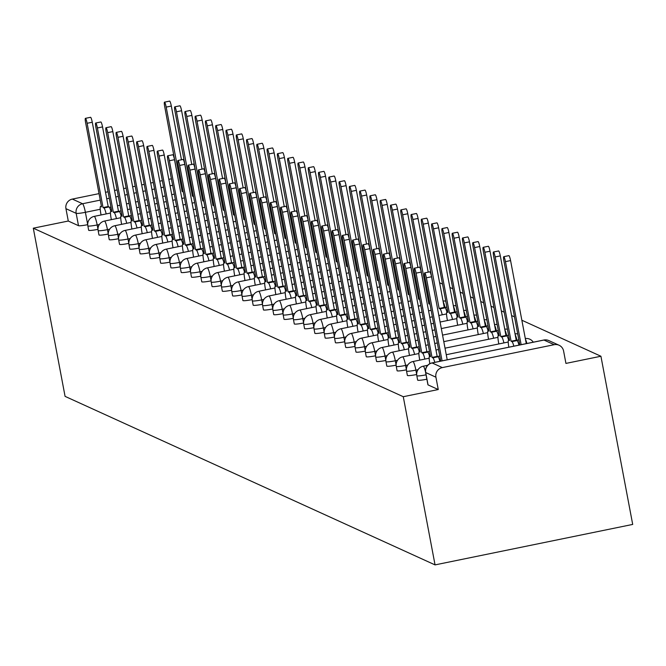 <?xml version="1.0" encoding="UTF-8"?>
<svg xmlns="http://www.w3.org/2000/svg" width="666" height="666" viewBox="0 0 666 666"><rect width="100%" height="100%" fill="white"/><g stroke="black" fill="none" stroke-linecap="round" stroke-linejoin="round"><path stroke-width="1" d="M417.715 379.97A8.159 0.841 -10.7 0 0 417.649 380.103A8.159 0.841 -10.7 0 0 417.757 380.211A8.159 0.841 -10.7 0 0 426.881 379.212M407.434 375.283A8.159 0.841 -10.7 0 0 407.367 375.424A8.159 0.841 -10.7 0 0 407.475 375.524A8.159 0.841 -10.7 0 0 416.683 374.508M397.152 370.604A8.159 0.841 -10.7 0 0 397.086 370.737A8.159 0.841 -10.7 0 0 397.194 370.845A8.159 0.841 -10.7 0 0 406.41 369.83M386.871 365.925A8.159 0.841 -10.7 0 0 386.813 366.059A8.159 0.841 -10.7 0 0 386.913 366.158A8.159 0.841 -10.7 0 0 396.128 365.151M376.59 361.238A8.159 0.841 -10.7 0 0 376.531 361.372A8.159 0.841 -10.7 0 0 376.64 361.48A8.159 0.841 -10.7 0 0 385.847 360.464M366.308 356.56A8.159 0.841 -10.7 0 0 366.25 356.693A8.159 0.841 -10.7 0 0 366.358 356.793A8.159 0.841 -10.7 0 0 375.566 355.786M356.027 351.873A8.159 0.841 -10.7 0 0 355.969 352.006A8.159 0.841 -10.7 0 0 356.077 352.114A8.159 0.841 -10.7 0 0 365.284 351.099M345.746 347.194A8.159 0.841 -10.7 0 0 345.687 347.327A8.159 0.841 -10.7 0 0 345.796 347.427A8.159 0.841 -10.7 0 0 355.003 346.42M335.464 342.507A8.159 0.841 -10.7 0 0 335.406 342.64A8.159 0.841 -10.7 0 0 335.514 342.749A8.159 0.841 -10.7 0 0 344.722 341.733M325.191 337.829A8.159 0.841 -10.7 0 0 325.125 337.962A8.159 0.841 -10.7 0 0 325.233 338.07A8.159 0.841 -10.7 0 0 334.44 337.054M314.91 333.142A8.159 0.841 -10.7 0 0 314.843 333.283A8.159 0.841 -10.7 0 0 314.951 333.383A8.159 0.841 -10.7 0 0 324.159 332.367M304.628 328.463A8.159 0.841 -10.7 0 0 304.562 328.596A8.159 0.841 -10.7 0 0 304.67 328.704A8.159 0.841 -10.7 0 0 313.877 327.689M294.347 323.776A8.159 0.841 -10.7 0 0 294.28 323.917A8.159 0.841 -10.7 0 0 294.389 324.017A8.159 0.841 -10.7 0 0 303.596 323.002M284.066 319.097A8.159 0.841 -10.7 0 0 284.007 319.23A8.159 0.841 -10.7 0 0 284.107 319.339A8.159 0.841 -10.7 0 0 293.323 318.323M273.784 314.41A8.159 0.841 -10.7 0 0 273.726 314.552A8.159 0.841 -10.7 0 0 273.834 314.652A8.159 0.841 -10.7 0 0 283.042 313.636M263.503 309.732A8.159 0.841 -10.7 0 0 263.445 309.865A8.159 0.841 -10.7 0 0 263.553 309.973A8.159 0.841 -10.7 0 0 272.76 308.957M253.222 305.045A8.159 0.841 -10.7 0 0 253.163 305.186A8.159 0.841 -10.7 0 0 253.271 305.286A8.159 0.841 -10.7 0 0 262.479 304.27M242.94 300.366A8.159 0.841 -10.7 0 0 242.882 300.499A8.159 0.841 -10.7 0 0 242.99 300.607A8.159 0.841 -10.7 0 0 252.198 299.592M232.659 295.679A8.159 0.841 -10.7 0 0 232.6 295.821A8.159 0.841 -10.7 0 0 232.709 295.92A8.159 0.841 -10.7 0 0 241.916 294.905M222.386 291A8.159 0.841 -10.7 0 0 222.319 291.134A8.159 0.841 -10.7 0 0 222.427 291.242A8.159 0.841 -10.7 0 0 231.635 290.226M212.104 286.313A8.159 0.841 -10.7 0 0 212.038 286.455A8.159 0.841 -10.7 0 0 212.146 286.555A8.159 0.841 -10.7 0 0 221.353 285.539M201.823 281.635A8.159 0.841 -10.7 0 0 201.756 281.768A8.159 0.841 -10.7 0 0 201.865 281.876A8.159 0.841 -10.7 0 0 211.072 280.861M191.542 276.948A8.159 0.841 -10.7 0 0 191.475 277.089A8.159 0.841 -10.7 0 0 191.583 277.189A8.159 0.841 -10.7 0 0 200.791 276.174M181.26 272.269A8.159 0.841 -10.7 0 0 181.194 272.402A8.159 0.841 -10.7 0 0 181.302 272.511A8.159 0.841 -10.7 0 0 190.518 271.495M170.979 267.582A8.159 0.841 -10.7 0 0 170.921 267.724A8.159 0.841 -10.7 0 0 171.02 267.824A8.159 0.841 -10.7 0 0 180.236 266.808M160.697 262.904A8.159 0.841 -10.7 0 0 160.639 263.037A8.159 0.841 -10.7 0 0 160.747 263.145A8.159 0.841 -10.7 0 0 169.955 262.129M150.416 258.217A8.159 0.841 -10.7 0 0 150.358 258.358A8.159 0.841 -10.7 0 0 150.466 258.458A8.159 0.841 -10.7 0 0 159.674 257.442M140.135 253.538A8.159 0.841 -10.7 0 0 140.076 253.671A8.159 0.841 -10.7 0 0 140.185 253.779A8.159 0.841 -10.7 0 0 149.392 252.764M129.853 248.851A8.159 0.841 -10.7 0 0 129.795 248.992A8.159 0.841 -10.7 0 0 129.903 249.092A8.159 0.841 -10.7 0 0 139.111 248.077M119.572 244.172A8.159 0.841 -10.7 0 0 119.514 244.305A8.159 0.841 -10.7 0 0 119.622 244.414A8.159 0.841 -10.7 0 0 128.829 243.398M109.299 239.485A8.159 0.841 -10.7 0 0 109.232 239.627A8.159 0.841 -10.7 0 0 109.341 239.727A8.159 0.841 -10.7 0 0 118.548 238.711M99.018 234.807A8.159 0.841 -10.7 0 0 98.951 234.94A8.159 0.841 -10.7 0 0 99.059 235.048A8.159 0.841 -10.7 0 0 108.267 234.032M88.736 230.12A8.159 0.841 -10.7 0 0 88.67 230.261A8.159 0.841 -10.7 0 0 88.778 230.361A8.159 0.841 -10.7 0 0 97.985 229.345M100.233 209.274L85.39 212.312A8.159 0.841 169.3 0 1 76.165 213.328L65.951 208.674L68.282 221.029L33.3 228.188L403.271 396.711L435.048 564.893L632.7 524.425L600.923 356.243L521.853 320.229M514.502 316.883L511.571 315.551M504.22 312.196L501.298 310.864M493.939 307.517L491.017 306.185M483.658 302.83L480.735 301.498M473.376 298.152L470.454 296.82M463.095 293.465L460.173 292.133M452.813 288.786L449.891 287.454M442.532 284.099L439.61 282.767M33.3 228.188L65.077 396.37L435.048 564.893M600.923 356.243L565.933 363.411L563.602 351.049A8.159 8.025 114.5 0 0 554.187 344.697L442.316 367.599A8.159 8.025 114.5 0 0 435.922 377.189L425.707 372.535A8.159 0.841 169.3 0 1 425.599 372.436L427.93 384.79A8.159 0.841 169.3 0 1 427.997 384.648M403.271 396.711L438.253 389.543L435.922 377.189M171.395 178.813L168.823 179.337M162.354 180.661L159.782 181.185M153.305 182.509L150.732 183.042M144.256 184.365L141.683 184.89M135.215 186.214L132.642 186.746M126.165 188.07L123.593 188.595M117.124 189.918L114.552 190.443M108.075 191.775L105.503 192.299M99.026 193.623L72.353 199.084L82.567 203.738L100.258 200.116M65.951 208.674A8.159 8.025 -65.5 0 1 72.353 199.084M438.253 389.543L428.038 384.89A8.159 0.841 169.3 0 1 427.93 384.79M68.282 221.029L78.496 225.682A8.159 0.841 -10.7 0 0 87.704 224.667M106.177 213.928A8.159 1.174 -101.6 0 0 103.904 207.967L103.055 207.576L108.192 206.527L109.049 206.918A8.159 1.174 78.4 0 1 110.864 211.155A8.159 1.174 -101.6 0 0 111.147 218.548L111.355 219.655M103.055 207.576L87.121 123.285A4.687 0.674 -101.6 0 0 85.423 118.348L90.568 117.299A4.687 0.674 78.4 0 1 92.266 122.236L108.192 206.527M85.423 118.348A4.687 0.674 -101.6 0 0 85.606 122.594L101.54 206.885L100.683 206.493A8.159 1.174 -101.6 0 0 100.549 206.477A8.159 1.174 -101.6 0 0 100.866 213.869L101.074 214.968M183.308 192.133A8.159 1.174 -101.6 0 0 182.967 191.783L182.109 191.392L166.184 107.101A4.687 0.674 -101.6 0 0 164.485 102.164A4.687 0.674 -101.6 0 0 164.669 106.41L180.344 190.584M164.485 102.164L169.63 101.107A4.687 0.674 78.4 0 1 171.329 106.052L181.477 159.773M183.133 191.184L182.109 191.392M116.458 218.606A8.159 1.174 -101.6 0 0 114.186 212.654L113.328 212.263L118.473 211.205L119.331 211.597A8.159 1.174 78.4 0 1 121.145 215.834A8.159 1.174 -101.6 0 0 121.428 223.235L121.637 224.334M113.328 212.263L97.403 127.972A4.687 0.674 -101.6 0 0 95.704 123.027L100.849 121.978A4.687 0.674 78.4 0 1 102.547 126.915L118.473 211.205M95.704 123.027A4.687 0.674 -101.6 0 0 95.887 127.281L111.813 211.572L110.964 211.18A8.159 1.174 -101.6 0 0 110.831 211.164L111.705 210.98M126.731 223.293A8.159 1.174 -101.6 0 0 124.467 217.332L123.61 216.941L128.754 215.892L129.612 216.284A8.159 1.174 78.4 0 1 131.427 220.521A8.159 1.174 -101.6 0 0 131.71 227.914L131.918 229.021M123.61 216.941L107.684 132.651A4.687 0.674 -101.6 0 0 105.986 127.714L111.13 126.665A4.687 0.674 78.4 0 1 112.829 131.602L128.754 215.892M105.986 127.714A4.687 0.674 -101.6 0 0 106.169 131.96L122.094 216.25L121.237 215.859A8.159 1.174 -101.6 0 0 121.112 215.842L121.986 215.667M193.59 196.811A8.159 1.174 -101.6 0 0 193.248 196.462L192.391 196.079L176.465 111.788A4.687 0.674 -101.6 0 0 174.767 106.843A4.687 0.674 -101.6 0 0 174.95 111.097L190.626 195.271M174.767 106.843L179.903 105.794A4.687 0.674 78.4 0 1 181.602 110.731L191.758 164.452M193.415 195.871L192.391 196.079M203.871 201.498A8.159 1.174 -101.6 0 0 203.53 201.149L202.672 200.757L186.746 116.467A4.687 0.674 -101.6 0 0 185.048 111.53A4.687 0.674 -101.6 0 0 185.231 115.776L200.907 199.95M185.048 111.53L190.185 110.473A4.687 0.674 78.4 0 1 191.883 115.418L202.039 169.139M203.696 200.549L202.672 200.757M137.013 227.972A8.159 1.174 -101.6 0 0 134.748 222.019L133.891 221.628L139.036 220.571L139.885 220.962A8.159 1.174 78.4 0 1 141.708 225.2A8.159 1.174 -101.6 0 0 141.991 232.6L142.199 233.699M133.891 221.628L117.965 137.338A4.687 0.674 -101.6 0 0 116.267 132.392L121.403 131.344A4.687 0.674 78.4 0 1 123.102 136.28L139.036 220.571M116.267 132.392A4.687 0.674 -101.6 0 0 116.45 136.647L132.376 220.937L131.518 220.546A8.159 1.174 -101.6 0 0 131.393 220.529L132.268 220.346M147.294 232.659A8.159 1.174 -101.6 0 0 145.03 226.698L144.172 226.307L149.309 225.258L150.166 225.649A8.159 1.174 78.4 0 1 151.99 229.887A8.159 1.174 -101.6 0 0 152.273 237.279L152.481 238.386M144.172 226.307L128.247 142.016A4.687 0.674 -101.6 0 0 126.548 137.079L131.685 136.031A4.687 0.674 78.4 0 1 133.383 140.967L149.309 225.258M126.548 137.079A4.687 0.674 -101.6 0 0 126.731 141.325L142.657 225.616L141.8 225.225A8.159 1.174 -101.6 0 0 141.675 225.208L142.549 225.033M157.576 237.337A8.159 1.174 -101.6 0 0 155.311 231.385L154.454 230.994L159.59 229.936L160.448 230.328A8.159 1.174 78.4 0 1 162.271 234.565M154.454 230.994L138.528 146.703A4.687 0.674 -101.6 0 0 136.83 141.758L141.966 140.709A4.687 0.674 78.4 0 1 143.665 145.646L159.59 229.936M136.83 141.758A4.687 0.674 -101.6 0 0 137.013 146.012L152.939 230.303L152.081 229.912A8.159 1.174 -101.6 0 0 151.956 229.895L152.83 229.712M214.152 206.177A8.159 1.174 -101.6 0 0 213.811 205.827L212.954 205.444L197.028 121.154A4.687 0.674 -101.6 0 0 195.329 116.209A4.687 0.674 -101.6 0 0 195.513 120.463L211.189 204.637M195.329 116.209L200.466 115.16A4.687 0.674 78.4 0 1 202.164 120.096L212.321 173.818M213.969 205.236L212.954 205.444M224.434 210.864A8.159 1.174 -101.6 0 0 224.092 210.514L223.235 210.123L207.309 125.832A4.687 0.674 -101.6 0 0 205.611 120.896A4.687 0.674 -101.6 0 0 205.794 125.141L221.47 209.315M205.611 120.896L210.747 119.838A4.687 0.674 78.4 0 1 212.446 124.783L222.594 178.505M224.251 209.915L223.235 210.123M234.715 215.543A8.159 1.174 -101.6 0 0 234.374 215.193L233.516 214.81L217.591 130.519A4.687 0.674 -101.6 0 0 215.892 125.574A4.687 0.674 -101.6 0 0 216.075 129.828L231.751 214.002M215.892 125.574L221.029 124.525A4.687 0.674 78.4 0 1 222.727 129.462L232.875 183.183M234.532 214.594L233.516 214.81M167.857 242.024A8.159 1.174 -101.6 0 0 165.593 236.064L164.735 235.672L169.872 234.623L170.729 235.015A8.159 1.174 78.4 0 1 172.552 239.252M164.735 235.672L148.809 151.382A4.687 0.674 -101.6 0 0 147.111 146.445L152.248 145.388A4.687 0.674 78.4 0 1 153.946 150.333L169.872 234.623M147.111 146.445A4.687 0.674 -101.6 0 0 147.294 150.691L163.22 234.981L162.362 234.59A8.159 1.174 -101.6 0 0 162.229 234.574A8.159 1.174 -101.6 0 0 162.554 241.966L162.762 243.065M244.996 220.23A8.159 1.174 -101.6 0 0 244.655 219.88L243.798 219.489L227.872 135.198A4.687 0.674 -101.6 0 0 226.174 130.261A4.687 0.674 -101.6 0 0 226.357 134.507L242.033 218.681M226.174 130.261L231.31 129.204A4.687 0.674 78.4 0 1 233.008 134.149L243.157 187.87M244.813 219.28L243.798 219.489M178.138 246.703A8.159 1.174 -101.6 0 0 175.874 240.742L175.016 240.359L180.153 239.302L181.01 239.693A8.159 1.174 78.4 0 1 182.834 243.931M175.016 240.359L159.091 156.069A4.687 0.674 -101.6 0 0 157.392 151.124L162.529 150.075A4.687 0.674 78.4 0 1 164.227 155.011L180.153 239.302M157.392 151.124A4.687 0.674 -101.6 0 0 157.576 155.378L173.501 239.668L172.644 239.277A8.159 1.174 -101.6 0 0 172.511 239.252A8.159 1.174 -101.6 0 0 172.835 246.645L173.043 247.744M255.269 224.908A8.159 1.174 -101.6 0 0 254.936 224.559L254.079 224.167L238.153 139.885A4.687 0.674 -101.6 0 0 236.455 134.94A4.687 0.674 -101.6 0 0 236.638 139.194L252.306 223.368M236.455 134.94L241.591 133.891A4.687 0.674 78.4 0 1 243.29 138.828L253.438 192.549M255.095 223.959L254.079 224.167M188.42 251.39A8.159 1.174 -101.6 0 0 186.155 245.429L185.298 245.038L190.434 243.989L191.292 244.38A8.159 1.174 78.4 0 1 193.115 248.618M185.298 245.038L169.372 160.747A4.687 0.674 -101.6 0 0 167.674 155.811L172.81 154.753A4.687 0.674 78.4 0 1 174.509 159.698L190.434 243.989M167.674 155.811A4.687 0.674 -101.6 0 0 167.857 160.056L183.783 244.347L182.925 243.956A8.159 1.174 -101.6 0 0 182.792 243.939A8.159 1.174 -101.6 0 0 183.108 251.332L183.316 252.431M265.551 229.595A8.159 1.174 -101.6 0 0 265.218 229.246L264.36 228.854L248.435 144.564A4.687 0.674 -101.6 0 0 246.736 139.627A4.687 0.674 -101.6 0 0 246.911 143.873L262.587 228.047M246.736 139.627L251.873 138.57A4.687 0.674 78.4 0 1 253.571 143.515L263.719 197.236M265.376 228.646L264.36 228.854M198.701 256.069A8.159 1.174 -101.6 0 0 196.437 250.108L195.579 249.725L200.716 248.668L201.573 249.059A8.159 1.174 78.4 0 1 203.396 253.296M195.579 249.725L179.654 165.434A4.687 0.674 -101.6 0 0 177.955 160.489L183.092 159.44A4.687 0.674 78.4 0 1 184.79 164.377L200.716 248.668M177.955 160.489A4.687 0.674 -101.6 0 0 178.138 164.743L194.064 249.034L193.207 248.643A8.159 1.174 -101.6 0 0 193.073 248.618A8.159 1.174 -101.6 0 0 193.39 256.01L193.598 257.109M275.832 234.274A8.159 1.174 -101.6 0 0 275.491 233.924L274.642 233.533L258.708 149.251A4.687 0.674 -101.6 0 0 257.009 144.306A4.687 0.674 -101.6 0 0 257.193 148.56L272.869 232.734M257.009 144.306L262.154 143.257A4.687 0.674 78.4 0 1 263.853 148.193L274.001 201.915M275.657 233.325L274.642 233.533M208.982 260.756A8.159 1.174 -101.6 0 0 206.718 254.795L205.861 254.404L210.997 253.355L211.855 253.746A8.159 1.174 78.4 0 1 213.669 257.983M205.861 254.404L189.927 170.113A4.687 0.674 -101.6 0 0 188.228 165.176L193.373 164.119A4.687 0.674 78.4 0 1 195.071 169.064L210.997 253.355M188.228 165.176A4.687 0.674 -101.6 0 0 188.411 169.422L204.345 253.713L203.488 253.321A8.159 1.174 -101.6 0 0 203.355 253.305A8.159 1.174 -101.6 0 0 203.671 260.697L203.879 261.796M286.114 238.952A8.159 1.174 -101.6 0 0 285.772 238.611L284.915 238.22L268.989 153.929A4.687 0.674 -101.6 0 0 267.291 148.993A4.687 0.674 -101.6 0 0 267.474 153.238L283.15 237.412M267.291 148.993L272.436 147.935A4.687 0.674 78.4 0 1 274.134 152.88L284.282 206.602M285.939 238.012L284.915 238.22M219.264 265.434A8.159 1.174 -101.6 0 0 216.991 259.474L216.142 259.091L221.279 258.033L222.136 258.425A8.159 1.174 78.4 0 1 223.951 262.662M216.142 259.091L200.208 174.8A4.687 0.674 -101.6 0 0 198.51 169.855L203.654 168.806A4.687 0.674 78.4 0 1 205.353 173.743L221.279 258.033M198.51 169.855A4.687 0.674 -101.6 0 0 198.693 174.109L214.619 258.4L213.769 258.008A8.159 1.174 -101.6 0 0 213.636 257.983A8.159 1.174 -101.6 0 0 213.953 265.376L214.161 266.475M296.395 243.639A8.159 1.174 -101.6 0 0 296.054 243.29L295.196 242.899L279.27 158.608A4.687 0.674 -101.6 0 0 277.572 153.671A4.687 0.674 -101.6 0 0 277.755 157.925L293.431 242.099M277.572 153.671L282.717 152.622A4.687 0.674 78.4 0 1 284.415 157.559L294.563 211.28M296.22 242.69L295.196 242.899M229.537 270.121A8.159 1.174 -101.6 0 0 227.273 264.161L226.415 263.769L231.56 262.72L232.417 263.112A8.159 1.174 78.4 0 1 234.232 267.341M226.415 263.769L210.489 179.479A4.687 0.674 -101.6 0 0 208.791 174.542L213.936 173.485A4.687 0.674 78.4 0 1 215.634 178.43L231.56 262.72M208.791 174.542A4.687 0.674 -101.6 0 0 208.974 178.788L224.9 263.078L224.042 262.687A8.159 1.174 -101.6 0 0 223.918 262.67A8.159 1.174 -101.6 0 0 224.234 270.063L224.442 271.162M306.676 248.318A8.159 1.174 -101.6 0 0 306.335 247.977L305.478 247.585L289.552 163.295A4.687 0.674 -101.6 0 0 287.854 158.358A4.687 0.674 -101.6 0 0 288.037 162.604L303.713 246.778M287.854 158.358L292.99 157.301A4.687 0.674 78.4 0 1 294.688 162.246L304.845 215.959M306.502 247.377L305.478 247.585M239.818 274.8A8.159 1.174 -101.6 0 0 237.554 268.839L236.696 268.456L241.841 267.399L242.699 267.79A8.159 1.174 78.4 0 1 244.514 272.028M236.696 268.456L220.771 184.166A4.687 0.674 -101.6 0 0 219.072 179.221L224.217 178.172A4.687 0.674 78.4 0 1 225.916 183.108L241.841 267.399M219.072 179.221A4.687 0.674 -101.6 0 0 219.256 183.475L235.181 267.765L234.324 267.374A8.159 1.174 -101.6 0 0 234.199 267.349A8.159 1.174 -101.6 0 0 234.515 274.742L234.723 275.841M316.958 253.005A8.159 1.174 -101.6 0 0 316.616 252.655L315.759 252.264L299.833 167.974A4.687 0.674 -101.6 0 0 298.135 163.037A4.687 0.674 -101.6 0 0 298.318 167.291L313.994 251.465M298.135 163.037L303.271 161.988A4.687 0.674 78.4 0 1 304.97 166.925L315.126 220.646M316.775 252.056L315.759 252.264M250.1 279.487A8.159 1.174 -101.6 0 0 247.835 273.526L246.978 273.135L252.123 272.086L252.972 272.469A8.159 1.174 78.4 0 1 254.795 276.706M246.978 273.135L231.052 188.844A4.687 0.674 -101.6 0 0 229.354 183.908L234.49 182.85A4.687 0.674 78.4 0 1 236.189 187.795L252.123 272.086M229.354 183.908A4.687 0.674 -101.6 0 0 229.537 188.153L245.463 272.444L244.605 272.053A8.159 1.174 -101.6 0 0 244.48 272.036A8.159 1.174 -101.6 0 0 244.797 279.429L245.005 280.528M327.239 257.684A8.159 1.174 -101.6 0 0 326.898 257.342L326.04 256.951L310.115 172.661A4.687 0.674 -101.6 0 0 308.416 167.724A4.687 0.674 -101.6 0 0 308.599 171.97L324.275 256.144M308.416 167.724L313.553 166.666A4.687 0.674 78.4 0 1 315.251 171.612L325.408 225.324M327.056 256.743L326.04 256.951M260.381 284.166A8.159 1.174 -101.6 0 0 258.117 278.205L257.259 277.814L262.396 276.765L263.253 277.156A8.159 1.174 78.4 0 1 265.076 281.393M257.259 277.814L241.333 193.531A4.687 0.674 -101.6 0 0 239.635 188.586L244.772 187.537A4.687 0.674 78.4 0 1 246.47 192.474L262.396 276.765M239.635 188.586A4.687 0.674 -101.6 0 0 239.818 192.84L255.744 277.131L254.887 276.74A8.159 1.174 -101.6 0 0 254.762 276.715A8.159 1.174 -101.6 0 0 255.078 284.107L255.286 285.206M337.52 262.371A8.159 1.174 -101.6 0 0 337.179 262.021L336.322 261.63L320.396 177.339A4.687 0.674 -101.6 0 0 318.698 172.402A4.687 0.674 -101.6 0 0 318.881 176.656L334.557 260.831M318.698 172.402L323.834 171.353A4.687 0.674 78.4 0 1 325.532 176.29L335.681 230.011M337.337 261.422L336.322 261.63M270.662 288.844A8.159 1.174 -101.6 0 0 268.398 282.892L267.541 282.501L272.677 281.452L273.535 281.835A8.159 1.174 78.4 0 1 275.358 286.072M267.541 282.501L251.615 198.21A4.687 0.674 -101.6 0 0 249.916 193.273L255.053 192.216A4.687 0.674 78.4 0 1 256.751 197.161L272.677 281.452M249.916 193.273A4.687 0.674 -101.6 0 0 250.1 197.519L266.025 281.81L265.168 281.418A8.159 1.174 -101.6 0 0 265.043 281.402A8.159 1.174 -101.6 0 0 265.359 288.786L265.567 289.893M347.802 267.049A8.159 1.174 -101.6 0 0 347.461 266.708L346.603 266.317L330.677 182.026A4.687 0.674 -101.6 0 0 328.979 177.089A4.687 0.674 -101.6 0 0 329.162 181.335L344.838 265.509M328.979 177.089L334.116 176.032A4.687 0.674 78.4 0 1 335.814 180.977L345.962 234.69M347.619 266.109L346.603 266.317M280.944 293.531A8.159 1.174 -101.6 0 0 278.679 287.57L277.822 287.179L282.958 286.13L283.816 286.522A8.159 1.174 78.4 0 1 285.639 290.759M277.822 287.179L261.896 202.897A4.687 0.674 -101.6 0 0 260.198 197.952L265.334 196.903A4.687 0.674 78.4 0 1 267.033 201.84L282.958 286.13M260.198 197.952A4.687 0.674 -101.6 0 0 260.381 202.206L276.307 286.497L275.449 286.105A8.159 1.174 -101.6 0 0 275.316 286.08A8.159 1.174 -101.6 0 0 275.641 293.473L275.849 294.572M358.083 271.736A8.159 1.174 -101.6 0 0 357.742 271.387L356.884 270.995L340.959 186.705A4.687 0.674 -101.6 0 0 339.26 181.768A4.687 0.674 -101.6 0 0 339.444 186.014L355.111 270.196M339.26 181.768L344.397 180.719A4.687 0.674 78.4 0 1 346.095 185.656L356.243 239.377M357.9 270.787L356.884 270.995M291.225 298.21A8.159 1.174 -101.6 0 0 288.961 292.257L288.103 291.866L293.24 290.817L294.097 291.2A8.159 1.174 78.4 0 1 295.92 295.438M288.103 291.866L272.178 207.576A4.687 0.674 -101.6 0 0 270.479 202.639L275.616 201.582A4.687 0.674 78.4 0 1 277.314 206.527L293.24 290.817M270.479 202.639A4.687 0.674 -101.6 0 0 270.662 206.885L286.588 291.175L285.731 290.784A8.159 1.174 -101.6 0 0 285.597 290.767A8.159 1.174 -101.6 0 0 285.914 298.152L286.122 299.259M368.356 276.415A8.159 1.174 -101.6 0 0 368.023 276.074L367.166 275.682L351.24 191.392A4.687 0.674 -101.6 0 0 349.542 186.455A4.687 0.674 -101.6 0 0 349.717 190.701L365.393 274.875M349.542 186.455L354.678 185.398A4.687 0.674 78.4 0 1 356.377 190.343L366.525 244.056M368.181 275.474L367.166 275.682M301.507 302.897A8.159 1.174 -101.6 0 0 299.242 296.936L298.385 296.545L303.521 295.496L304.379 295.887A8.159 1.174 78.4 0 1 306.202 300.125M298.385 296.545L282.459 212.254A4.687 0.674 -101.6 0 0 280.761 207.317L285.897 206.269A4.687 0.674 78.4 0 1 287.595 211.205L303.521 295.496M280.761 207.317A4.687 0.674 -101.6 0 0 280.944 211.572L296.87 295.854L296.012 295.471A8.159 1.174 -101.6 0 0 295.879 295.446A8.159 1.174 -101.6 0 0 296.195 302.839L296.403 303.937M378.638 281.102A8.159 1.174 -101.6 0 0 378.296 280.752L377.447 280.361L361.513 196.07A4.687 0.674 -101.6 0 0 359.815 191.134A4.687 0.674 -101.6 0 0 359.998 195.379L375.674 279.562M359.815 191.134L364.96 190.085A4.687 0.674 78.4 0 1 366.658 195.021L376.806 248.743M378.463 280.153L377.447 280.361M311.788 307.575A8.159 1.174 -101.6 0 0 309.524 301.623L308.666 301.232L313.803 300.183L314.66 300.566A8.159 1.174 78.4 0 1 316.483 304.803M308.666 301.232L292.74 216.941A4.687 0.674 -101.6 0 0 291.042 212.004L296.179 210.947A4.687 0.674 78.4 0 1 297.877 215.892L313.803 300.183M291.042 212.004A4.687 0.674 -101.6 0 0 291.217 216.25L307.151 300.541L306.293 300.15A8.159 1.174 -101.6 0 0 306.16 300.133A8.159 1.174 -101.6 0 0 306.477 307.517L306.685 308.624M388.919 285.781A8.159 1.174 -101.6 0 0 388.578 285.439L387.72 285.048L371.795 200.757A4.687 0.674 -101.6 0 0 370.096 195.821A4.687 0.674 -101.6 0 0 370.279 200.066L385.955 284.24M370.096 195.821L375.241 194.763A4.687 0.674 78.4 0 1 376.939 199.7L387.088 253.421M388.744 284.84L387.72 285.048M322.069 312.262A8.159 1.174 -101.6 0 0 319.797 306.302L318.947 305.91L324.084 304.861L324.941 305.253A8.159 1.174 78.4 0 1 326.756 309.49M318.947 305.91L303.013 221.62A4.687 0.674 -101.6 0 0 301.315 216.683L306.46 215.634A4.687 0.674 78.4 0 1 308.158 220.571L324.084 304.861M301.315 216.683A4.687 0.674 -101.6 0 0 301.498 220.937L317.432 305.219L316.575 304.837A8.159 1.174 -101.6 0 0 316.442 304.812A8.159 1.174 -101.6 0 0 316.758 312.204L316.966 313.303M399.2 290.468A8.159 1.174 -101.6 0 0 398.859 290.118L398.002 289.727L382.076 205.436A4.687 0.674 -101.6 0 0 380.378 200.499A4.687 0.674 -101.6 0 0 380.561 204.745L396.237 288.927M380.378 200.499L385.522 199.45A4.687 0.674 78.4 0 1 387.221 204.387L397.369 258.108M399.026 289.519L398.002 289.727M332.351 316.941A8.159 1.174 -101.6 0 0 330.078 310.989L329.22 310.597L334.365 309.548L335.223 309.931A8.159 1.174 78.4 0 1 337.038 314.169M329.22 310.597L313.295 226.307A4.687 0.674 -101.6 0 0 311.596 221.37L316.741 220.313A4.687 0.674 78.4 0 1 318.44 225.258L334.365 309.548M311.596 221.37A4.687 0.674 -101.6 0 0 311.78 225.616L327.705 309.906L326.856 309.515A8.159 1.174 -101.6 0 0 326.723 309.499A8.159 1.174 -101.6 0 0 327.039 316.883L327.247 317.99M409.482 295.146A8.159 1.174 -101.6 0 0 409.14 294.805L408.283 294.414L392.357 210.123A4.687 0.674 -101.6 0 0 390.659 205.186A4.687 0.674 -101.6 0 0 390.842 209.432L406.518 293.606M390.659 205.186L395.795 204.129A4.687 0.674 78.4 0 1 397.494 209.066L407.65 262.787M409.307 294.205L408.283 294.414M342.624 321.628A8.159 1.174 -101.6 0 0 340.359 315.667L339.502 315.276L344.647 314.227L345.504 314.618A8.159 1.174 78.4 0 1 347.319 318.856M339.502 315.276L323.576 230.985A4.687 0.674 -101.6 0 0 321.878 226.049L327.023 225A4.687 0.674 78.4 0 1 328.721 229.936L344.647 314.227M321.878 226.049A4.687 0.674 -101.6 0 0 322.061 230.294L337.987 314.585L337.129 314.202A8.159 1.174 -101.6 0 0 337.004 314.177A8.159 1.174 -101.6 0 0 337.321 321.57L337.529 322.669M419.763 299.833A8.159 1.174 -101.6 0 0 419.422 299.484L418.564 299.092L402.639 214.802A4.687 0.674 -101.6 0 0 400.94 209.865A4.687 0.674 -101.6 0 0 401.123 214.111L416.799 298.293M400.94 209.865L406.077 208.816A4.687 0.674 78.4 0 1 407.775 213.753L417.932 267.474M419.588 298.884L418.564 299.092M352.905 326.307A8.159 1.174 -101.6 0 0 350.641 320.354L349.783 319.963L354.928 318.906L355.777 319.297A8.159 1.174 78.4 0 1 357.6 323.534M349.783 319.963L333.857 235.672A4.687 0.674 -101.6 0 0 332.159 230.736L337.296 229.678A4.687 0.674 78.4 0 1 338.994 234.623L354.928 318.906M332.159 230.736A4.687 0.674 -101.6 0 0 332.342 234.981L348.268 319.272L347.411 318.881A8.159 1.174 -101.6 0 0 347.286 318.864A8.159 1.174 -101.6 0 0 347.602 326.248L347.81 327.356M430.045 304.512A8.159 1.174 -101.6 0 0 429.703 304.171L428.846 303.779L412.92 219.489A4.687 0.674 -101.6 0 0 411.222 214.544A4.687 0.674 -101.6 0 0 411.405 218.798L427.081 302.972M411.222 214.544L416.358 213.495A4.687 0.674 78.4 0 1 418.057 218.431L428.213 272.153M429.861 303.571L428.846 303.779M363.186 330.994A8.159 1.174 -101.6 0 0 360.922 325.033L360.065 324.642L365.201 323.593L366.059 323.984A8.159 1.174 78.4 0 1 367.882 328.221M360.065 324.642L344.139 240.351A4.687 0.674 -101.6 0 0 342.441 235.414L347.577 234.365A4.687 0.674 78.4 0 1 349.275 239.302L365.201 323.593M342.441 235.414A4.687 0.674 -101.6 0 0 342.624 239.66L358.549 323.951L357.692 323.568A8.159 1.174 -101.6 0 0 357.567 323.543A8.159 1.174 -101.6 0 0 357.883 330.935L358.092 332.034M442.249 314.81A8.159 1.174 -101.6 0 0 439.985 308.849L439.127 308.458L423.201 224.167A4.687 0.674 -101.6 0 0 421.503 219.231A4.687 0.674 -101.6 0 0 421.686 223.476L437.362 307.659M421.503 219.231L426.64 218.182A4.687 0.674 78.4 0 1 428.338 223.118L444.264 307.409L445.121 307.8A8.159 1.174 78.4 0 1 446.944 312.038M444.264 307.409L439.127 308.458M373.468 335.672A8.159 1.174 -101.6 0 0 371.203 329.72L370.346 329.329L375.482 328.271L376.34 328.663A8.159 1.174 78.4 0 1 378.163 332.9M370.346 329.329L354.42 245.038A4.687 0.674 -101.6 0 0 352.722 240.101L357.858 239.044A4.687 0.674 78.4 0 1 359.557 243.989L375.482 328.271M352.722 240.101A4.687 0.674 -101.6 0 0 352.905 244.347L368.831 328.638L367.973 328.246A8.159 1.174 -101.6 0 0 367.848 328.23A8.159 1.174 -101.6 0 0 368.165 335.614L368.373 336.721M452.53 319.489A8.159 1.174 -101.6 0 0 450.266 313.536L449.408 313.145L433.483 228.854A4.687 0.674 -101.6 0 0 431.784 223.909A4.687 0.674 -101.6 0 0 431.968 228.163L447.893 312.454L447.036 312.063A8.159 1.174 -101.6 0 0 446.903 312.046A8.159 1.174 -101.6 0 0 447.227 319.43L447.435 320.537M431.784 223.909L436.921 222.86A4.687 0.674 78.4 0 1 438.619 227.797L454.545 312.088L455.402 312.479A8.159 1.174 78.4 0 1 457.226 316.716M454.545 312.088L449.408 313.145M383.749 340.359A8.159 1.174 -101.6 0 0 381.485 334.399L380.627 334.007L385.764 332.958L386.621 333.35A8.159 1.174 78.4 0 1 388.445 337.587M380.627 334.007L364.702 249.717A4.687 0.674 -101.6 0 0 363.003 244.78L368.14 243.731A4.687 0.674 78.4 0 1 369.838 248.668L385.764 332.958M363.003 244.78A4.687 0.674 -101.6 0 0 363.186 249.026L379.112 333.316L378.255 332.925A8.159 1.174 -101.6 0 0 378.122 332.908A8.159 1.174 -101.6 0 0 378.446 340.301L378.654 341.4M462.812 324.175A8.159 1.174 -101.6 0 0 460.547 318.215L459.69 317.824L443.764 233.533A4.687 0.674 -101.6 0 0 442.066 228.596A4.687 0.674 -101.6 0 0 442.249 232.842L458.175 317.133L457.317 316.741A8.159 1.174 -101.6 0 0 457.184 316.725A8.159 1.174 -101.6 0 0 457.5 324.117L457.708 325.216M442.066 228.596L447.202 227.547A4.687 0.674 78.4 0 1 448.901 232.484L464.826 316.775L465.684 317.166A8.159 1.174 78.4 0 1 467.507 321.403M464.826 316.775L459.69 317.824M394.031 345.038A8.159 1.174 -101.6 0 0 391.766 339.086L390.909 338.694L396.045 337.637L396.903 338.028A8.159 1.174 78.4 0 1 398.726 342.266M390.909 338.694L374.983 254.404A4.687 0.674 -101.6 0 0 373.285 249.467L378.421 248.41A4.687 0.674 78.4 0 1 380.12 253.346L396.045 337.637M373.285 249.467A4.687 0.674 -101.6 0 0 373.468 253.713L389.394 338.003L388.536 337.612A8.159 1.174 -101.6 0 0 388.403 337.595A8.159 1.174 -101.6 0 0 388.728 344.98L388.936 346.087M473.093 328.854A8.159 1.174 -101.6 0 0 470.829 322.902L469.971 322.51L454.046 238.22A4.687 0.674 -101.6 0 0 452.347 233.275A4.687 0.674 -101.6 0 0 452.53 237.529L468.456 321.82L467.599 321.428A8.159 1.174 -101.6 0 0 467.465 321.412A8.159 1.174 -101.6 0 0 467.782 328.796L467.99 329.903M452.347 233.275L457.484 232.226A4.687 0.674 78.4 0 1 459.182 237.163L475.108 321.453L475.965 321.845A8.159 1.174 78.4 0 1 477.788 326.082M475.108 321.453L469.971 322.51M404.312 349.725A8.159 1.174 -101.6 0 0 402.048 343.764L401.19 343.373L406.327 342.324L407.184 342.715A8.159 1.174 78.4 0 1 409.007 346.953M401.19 343.373L385.264 259.082A4.687 0.674 -101.6 0 0 383.566 254.146L388.703 253.097A4.687 0.674 78.4 0 1 390.401 258.033L406.327 342.324M383.566 254.146A4.687 0.674 -101.6 0 0 383.749 258.391L399.675 342.682L398.817 342.291A8.159 1.174 -101.6 0 0 398.684 342.274A8.159 1.174 -101.6 0 0 399.001 349.667L399.209 350.766M483.374 333.541A8.159 1.174 -101.6 0 0 481.11 327.58L480.253 327.189L464.327 242.899A4.687 0.674 -101.6 0 0 462.629 237.962A4.687 0.674 -101.6 0 0 462.803 242.208L478.737 326.498L477.88 326.107A8.159 1.174 -101.6 0 0 477.747 326.09A8.159 1.174 -101.6 0 0 478.063 333.483L478.271 334.582M462.629 237.962L467.765 236.913A4.687 0.674 78.4 0 1 469.463 241.85L485.389 326.14L486.247 326.531A8.159 1.174 78.4 0 1 488.07 330.769M485.389 326.14L480.253 327.189M414.593 354.404A8.159 1.174 -101.6 0 0 412.329 348.451L411.471 348.06L416.608 347.003L417.465 347.394A8.159 1.174 78.4 0 1 419.289 351.631M411.471 348.06L395.546 263.769A4.687 0.674 -101.6 0 0 393.847 258.824L398.984 257.775A4.687 0.674 78.4 0 1 400.682 262.712L416.608 347.003M393.847 258.824A4.687 0.674 -101.6 0 0 394.031 263.078L409.956 347.369L409.099 346.978A8.159 1.174 -101.6 0 0 408.966 346.961A8.159 1.174 -101.6 0 0 409.282 354.345L409.49 355.453M493.656 338.22A8.159 1.174 -101.6 0 0 491.383 332.267L490.534 331.876L474.6 247.585A4.687 0.674 -101.6 0 0 472.902 242.64A4.687 0.674 -101.6 0 0 473.085 246.895L489.01 331.185L488.161 330.794A8.159 1.174 -101.6 0 0 488.028 330.777A8.159 1.174 -101.6 0 0 488.345 338.161L488.553 339.269M472.902 242.64L478.046 241.591A4.687 0.674 78.4 0 1 479.745 246.528L495.671 330.819L496.528 331.21A8.159 1.174 78.4 0 1 498.343 335.448M495.671 330.819L490.534 331.876M424.875 359.091A8.159 1.174 -101.6 0 0 422.61 353.13L421.753 352.739L426.889 351.69L427.747 352.081A8.159 1.174 78.4 0 1 429.57 356.318M421.753 352.739L405.827 268.448A4.687 0.674 -101.6 0 0 404.129 263.511L409.265 262.462A4.687 0.674 78.4 0 1 410.964 267.399L426.889 351.69M404.129 263.511A4.687 0.674 -101.6 0 0 404.304 267.757L420.238 352.048L419.38 351.656A8.159 1.174 -101.6 0 0 419.247 351.64A8.159 1.174 -101.6 0 0 419.563 359.032L419.771 360.131M503.929 342.907A8.159 1.174 -101.6 0 0 501.665 336.946L500.807 336.555L484.881 252.264A4.687 0.674 -101.6 0 0 483.183 247.327A4.687 0.674 -101.6 0 0 483.366 251.573L499.292 335.864L498.434 335.473A8.159 1.174 -101.6 0 0 498.31 335.456A8.159 1.174 -101.6 0 0 498.626 342.848L498.834 343.947M483.183 247.327L488.328 246.278A4.687 0.674 78.4 0 1 490.026 251.215L505.952 335.506L506.809 335.897A8.159 1.174 78.4 0 1 508.624 340.135M505.952 335.506L500.807 336.555M434.79 362.354A8.159 1.174 -101.6 0 0 432.883 357.817L432.034 357.426L437.171 356.368L438.028 356.76A8.159 1.174 78.4 0 1 439.843 360.997M432.034 357.426L416.1 273.135A4.687 0.674 -101.6 0 0 414.402 268.19L419.547 267.141A4.687 0.674 78.4 0 1 421.245 272.078L437.171 356.368M414.402 268.19A4.687 0.674 -101.6 0 0 414.585 272.444L430.511 356.735L429.662 356.343A8.159 1.174 -101.6 0 0 429.528 356.327A8.159 1.174 -101.6 0 0 429.845 363.686M513.852 346.17A8.159 1.174 -101.6 0 0 511.946 341.625L511.088 341.242L495.163 256.951A4.687 0.674 -101.6 0 0 493.464 252.006A4.687 0.674 -101.6 0 0 493.648 256.26L509.573 340.551L508.716 340.16A8.159 1.174 -101.6 0 0 508.591 340.143A8.159 1.174 -101.6 0 0 508.849 347.194M493.464 252.006L498.609 250.957A4.687 0.674 78.4 0 1 500.308 255.894L516.233 340.184L517.091 340.576A8.159 1.174 78.4 0 1 518.906 344.813M516.233 340.184L511.088 341.242M442.074 360.864L426.382 277.814A4.687 0.674 -101.6 0 0 424.683 272.877L429.828 271.828A4.687 0.674 78.4 0 1 431.526 276.765L447.219 359.806M424.683 272.877A4.687 0.674 -101.6 0 0 424.866 277.123L440.742 361.139M440.351 361.213L439.935 361.022A8.159 1.174 -101.6 0 0 439.81 361.005A8.159 1.174 -101.6 0 0 439.552 361.38M519.413 345.03L518.997 344.838A8.159 1.174 -101.6 0 0 518.872 344.822A8.159 1.174 -101.6 0 0 518.614 345.196M521.137 344.68L505.444 261.63A4.687 0.674 -101.6 0 0 503.746 256.693A4.687 0.674 -101.6 0 0 503.929 260.939L519.805 344.955M503.746 256.693L508.882 255.636A4.687 0.674 78.4 0 1 510.581 260.581L526.273 343.623M426.049 374.833A8.159 0.841 169.3 0 1 416.933 375.824A8.159 0.841 169.3 0 1 416.824 375.724L417.649 380.103M418.057 369.68L415.875 370.13A8.159 0.841 169.3 0 1 406.651 371.145A8.159 0.841 169.3 0 1 406.543 371.037L407.367 375.424M407.775 364.993L405.594 365.443A8.159 0.841 169.3 0 1 396.37 366.458A8.159 0.841 169.3 0 1 396.262 366.358L397.086 370.737M397.494 360.314L395.313 360.764A8.159 0.841 169.3 0 1 386.089 361.78A8.159 0.841 169.3 0 1 385.98 361.671L386.813 366.059M387.212 355.627L385.031 356.077A8.159 0.841 169.3 0 1 375.807 357.093A8.159 0.841 169.3 0 1 375.699 356.993L376.531 361.372M376.931 350.949L374.75 351.398A8.159 0.841 169.3 0 1 365.526 352.414A8.159 0.841 169.3 0 1 365.418 352.306L366.25 356.693M366.65 346.262L364.469 346.711A8.159 0.841 169.3 0 1 355.244 347.727A8.159 0.841 169.3 0 1 355.136 347.627L355.969 352.006M356.368 341.583L354.187 342.033A8.159 0.841 169.3 0 1 344.963 343.048A8.159 0.841 169.3 0 1 344.855 342.94L345.687 347.327M346.087 336.904L343.906 337.346A8.159 0.841 169.3 0 1 334.682 338.361A8.159 0.841 169.3 0 1 334.582 338.261L335.406 342.64M335.806 332.217L333.633 332.667A8.159 0.841 169.3 0 1 324.409 333.683A8.159 0.841 169.3 0 1 324.3 333.574L325.125 337.962M325.532 327.539L323.351 327.98A8.159 0.841 169.3 0 1 314.127 328.996A8.159 0.841 169.3 0 1 314.019 328.896L314.843 333.283M315.251 322.852L313.07 323.301A8.159 0.841 169.3 0 1 303.846 324.317A8.159 0.841 169.3 0 1 303.738 324.209L304.562 328.596M304.97 318.173L302.789 318.614A8.159 0.841 169.3 0 1 293.564 319.63A8.159 0.841 169.3 0 1 293.456 319.53L294.28 323.917M294.688 313.486L292.507 313.936A8.159 0.841 169.3 0 1 283.283 314.951A8.159 0.841 169.3 0 1 283.175 314.843L284.007 319.23M284.407 308.808L282.226 309.249A8.159 0.841 169.3 0 1 273.002 310.273A8.159 0.841 169.3 0 1 272.894 310.165L273.726 314.552M274.126 304.121L271.944 304.57A8.159 0.841 169.3 0 1 262.72 305.586A8.159 0.841 169.3 0 1 262.612 305.478L263.445 309.865M263.844 299.442L261.663 299.883A8.159 0.841 169.3 0 1 252.439 300.907A8.159 0.841 169.3 0 1 252.331 300.799L253.163 305.186M253.563 294.755L251.382 295.205A8.159 0.841 169.3 0 1 242.158 296.22A8.159 0.841 169.3 0 1 242.049 296.12L242.882 300.499M243.281 290.076L241.1 290.518A8.159 0.841 169.3 0 1 231.876 291.541A8.159 0.841 169.3 0 1 231.768 291.433L232.6 295.821M233 285.389L230.827 285.839A8.159 0.841 169.3 0 1 221.603 286.855A8.159 0.841 169.3 0 1 221.495 286.755L222.319 291.134M222.719 280.711L220.546 281.152A8.159 0.841 169.3 0 1 211.322 282.176A8.159 0.841 169.3 0 1 211.214 282.068L212.038 286.455M212.446 276.024L210.265 276.473A8.159 0.841 169.3 0 1 201.04 277.489A8.159 0.841 169.3 0 1 200.932 277.389L201.756 281.768M202.164 271.345L199.983 271.786A8.159 0.841 169.3 0 1 190.759 272.81A8.159 0.841 169.3 0 1 190.651 272.702L191.475 277.089M191.883 266.658L189.702 267.108A8.159 0.841 169.3 0 1 180.478 268.123A8.159 0.841 169.3 0 1 180.369 268.023L181.194 272.402M181.602 261.979L179.42 262.421A8.159 0.841 169.3 0 1 170.196 263.445A8.159 0.841 169.3 0 1 170.088 263.336L170.921 267.724M171.32 257.292L169.139 257.742A8.159 0.841 169.3 0 1 159.915 258.758A8.159 0.841 169.3 0 1 159.807 258.658L160.639 263.037M161.039 252.614L158.858 253.055A8.159 0.841 169.3 0 1 149.634 254.079A8.159 0.841 169.3 0 1 149.525 253.971L150.358 258.358M150.757 247.927L148.576 248.376A8.159 0.841 169.3 0 1 139.352 249.392A8.159 0.841 169.3 0 1 139.244 249.292L140.076 253.671M140.476 243.248L138.295 243.689A8.159 0.841 169.3 0 1 129.071 244.713A8.159 0.841 169.3 0 1 128.963 244.605L129.795 248.992M130.195 238.561L128.014 239.011A8.159 0.841 169.3 0 1 118.789 240.026A8.159 0.841 169.3 0 1 118.69 239.927L119.514 244.305M119.913 233.883L117.74 234.324A8.159 0.841 169.3 0 1 108.516 235.348A8.159 0.841 169.3 0 1 108.408 235.24L109.232 239.627M109.64 229.196L107.459 229.645A8.159 0.841 169.3 0 1 98.235 230.661A8.159 0.841 169.3 0 1 98.127 230.561L98.951 234.94M99.359 224.517L97.178 224.958A8.159 0.841 169.3 0 1 87.954 225.982A8.159 0.841 169.3 0 1 87.845 225.874L88.67 230.261M554.187 344.697L543.972 340.051L432.101 362.945L442.316 367.599M174.284 194.114L171.711 194.639M165.243 195.962L162.671 196.487M156.194 197.81L153.621 198.343M147.153 199.667L144.58 200.191M138.103 201.515L135.531 202.048M129.062 203.371L126.482 203.896M120.013 205.22L117.441 205.744M110.964 207.076L109.465 207.384M87.704 224.567L85.39 212.312A8.159 1.174 78.4 0 0 82.567 203.738A8.159 8.025 114.5 0 0 76.165 213.328L78.496 225.682M106.726 198.793L109.299 198.268M115.776 196.936L118.348 196.412M124.825 195.088L127.397 194.564M133.866 193.232L136.438 192.707M142.915 191.383L145.488 190.859M151.956 189.535L154.529 189.002M161.006 187.679L163.578 187.154M170.046 185.831L172.627 185.298M416.683 374.409L415.875 370.13A8.159 1.174 -101.6 0 0 413.053 361.555A8.159 1.174 78.4 0 0 412.92 361.538A8.159 8.159 0 0 0 406.543 371.037M406.402 369.73L405.594 365.443A8.159 1.174 -101.6 0 0 402.772 356.868A8.159 1.174 78.4 0 0 402.639 356.851A8.159 8.159 0 0 0 396.262 366.358M396.12 365.043L395.313 360.764A8.159 1.174 -101.6 0 0 392.49 352.189A8.159 1.174 78.4 0 0 392.357 352.172A8.159 8.159 0 0 0 385.98 361.671M385.839 360.364L385.031 356.077A8.159 1.174 -101.6 0 0 382.209 347.502A8.159 1.174 78.4 0 0 382.076 347.486A8.159 8.159 0 0 0 375.699 356.993M375.557 355.677L374.75 351.398A8.159 1.174 -101.6 0 0 371.928 342.824A8.159 1.174 78.4 0 0 371.795 342.807A8.159 8.159 0 0 0 365.418 352.306M365.284 350.999L364.469 346.711A8.159 1.174 -101.6 0 0 361.646 338.145A8.159 1.174 78.4 0 0 361.513 338.12A8.159 8.159 0 0 0 355.136 347.627M355.003 346.312L354.187 342.033A8.159 1.174 -101.6 0 0 351.365 333.458A8.159 1.174 78.4 0 0 351.24 333.441A8.159 8.159 0 0 0 344.855 342.94M344.722 341.633L343.906 337.346A8.159 1.174 -101.6 0 0 341.084 328.779A8.159 1.174 78.4 0 0 340.959 328.754A8.159 8.159 0 0 0 334.582 338.261M334.44 336.946L333.633 332.667A8.159 1.174 -101.6 0 0 330.802 324.092A8.159 1.174 78.4 0 0 330.677 324.076A8.159 8.159 0 0 0 324.3 333.574M324.159 332.267L323.351 327.98A8.159 1.174 -101.6 0 0 320.521 319.414A8.159 1.174 78.4 0 0 320.396 319.389A8.159 8.159 0 0 0 314.019 328.896M313.877 327.58L313.07 323.301A8.159 1.174 -101.6 0 0 310.248 314.727A8.159 1.174 78.4 0 0 310.115 314.71A8.159 8.159 0 0 0 303.738 324.209M303.596 322.902L302.789 318.614A8.159 1.174 -101.6 0 0 299.966 310.048A8.159 1.174 78.4 0 0 299.833 310.023A8.159 8.159 0 0 0 293.456 319.53M293.315 318.215L292.507 313.936A8.159 1.174 -101.6 0 0 289.685 305.361A8.159 1.174 78.4 0 0 289.552 305.344A8.159 8.159 0 0 0 283.175 314.843M283.033 313.536L282.226 309.249A8.159 1.174 -101.6 0 0 279.404 300.682A8.159 1.174 78.4 0 0 279.27 300.657A8.159 8.159 0 0 0 272.894 310.165M272.752 308.849L271.944 304.57A8.159 1.174 -101.6 0 0 269.122 295.995A8.159 1.174 78.4 0 0 268.989 295.979A8.159 8.159 0 0 0 262.612 305.478M262.471 304.171L261.663 299.883A8.159 1.174 -101.6 0 0 258.841 291.317A8.159 1.174 78.4 0 0 258.708 291.292A8.159 8.159 0 0 0 252.331 300.799M252.198 299.484L251.382 295.205A8.159 1.174 -101.6 0 0 248.56 286.63A8.159 1.174 78.4 0 0 248.435 286.613A8.159 8.159 0 0 0 242.049 296.12M241.916 294.805L241.1 290.518A8.159 1.174 -101.6 0 0 238.278 281.951A8.159 1.174 78.4 0 0 238.153 281.926A8.159 8.159 0 0 0 231.768 291.433M231.635 290.118L230.827 285.839A8.159 1.174 -101.6 0 0 227.997 277.264A8.159 1.174 78.4 0 0 227.872 277.247A8.159 8.159 0 0 0 221.495 286.755M221.353 285.439L220.546 281.152A8.159 1.174 -101.6 0 0 217.715 272.585A8.159 1.174 78.4 0 0 217.591 272.56A8.159 8.159 0 0 0 211.214 282.068M211.072 280.752L210.265 276.473A8.159 1.174 -101.6 0 0 207.434 267.899A8.159 1.174 78.4 0 0 207.309 267.882A8.159 8.159 0 0 0 200.932 277.389M200.791 276.074L199.983 271.786A8.159 1.174 -101.6 0 0 197.161 263.22A8.159 1.174 78.4 0 0 197.028 263.195A8.159 8.159 0 0 0 190.651 272.702M190.509 271.395L189.702 267.108A8.159 1.174 -101.6 0 0 186.88 258.533A8.159 1.174 78.4 0 0 186.746 258.516A8.159 8.159 0 0 0 180.369 268.023M180.228 266.708L179.42 262.421A8.159 1.174 -101.6 0 0 176.598 253.854A8.159 1.174 78.4 0 0 176.465 253.838A8.159 8.159 0 0 0 170.088 263.336M169.947 262.029L169.139 257.742A8.159 1.174 -101.6 0 0 166.317 249.167A8.159 1.174 78.4 0 0 166.184 249.151A8.159 8.159 0 0 0 159.807 258.658M159.665 257.342L158.858 253.055A8.159 1.174 -101.6 0 0 156.035 244.489A8.159 1.174 78.4 0 0 155.902 244.472A8.159 8.159 0 0 0 149.525 253.971M149.392 252.664L148.576 248.376A8.159 1.174 -101.6 0 0 145.754 239.802A8.159 1.174 78.4 0 0 145.621 239.785A8.159 8.159 0 0 0 139.244 249.292M139.111 247.977L138.295 243.689A8.159 1.174 -101.6 0 0 135.473 235.123A8.159 1.174 78.4 0 0 135.348 235.106A8.159 8.159 0 0 0 128.963 244.605M128.829 243.298L128.014 239.011A8.159 1.174 -101.6 0 0 125.191 230.436A8.159 1.174 78.4 0 0 125.066 230.419A8.159 8.159 0 0 0 118.69 239.927M118.548 238.611L117.74 234.324A8.159 1.174 -101.6 0 0 114.91 225.757A8.159 1.174 78.4 0 0 114.785 225.741A8.159 8.159 0 0 0 108.408 235.24M108.267 233.933L107.459 229.645A8.159 1.174 -101.6 0 0 104.629 221.07A8.159 1.174 78.4 0 0 104.504 221.054A8.159 8.159 0 0 0 98.127 230.561M97.985 229.246L97.178 224.958A8.159 1.174 -101.6 0 0 94.356 216.392A8.159 1.174 78.4 0 0 94.222 216.375A8.159 8.159 0 0 0 87.845 225.874M445.013 307.451A8.159 1.174 -101.6 0 0 443.223 301.889M455.294 312.138A8.159 1.174 -101.6 0 0 453.504 306.568M465.576 316.816A8.159 1.174 -101.6 0 0 463.786 311.255M475.857 321.503A8.159 1.174 -101.6 0 0 474.067 315.934M486.138 326.182A8.159 1.174 -101.6 0 0 484.348 320.621M496.42 330.869A8.159 1.174 -101.6 0 0 494.63 325.299M506.701 335.547A8.159 1.174 -101.6 0 0 504.903 329.986M516.974 340.234A8.159 1.174 -101.6 0 0 515.184 334.665M526.906 343.498A8.159 1.174 -101.6 0 0 525.466 339.352M425.507 371.828A8.159 1.174 -101.6 0 0 423.326 366.233A8.159 1.174 78.4 0 0 423.201 366.217A8.159 8.159 0 0 0 416.824 375.724M428.038 384.89L425.707 372.535A8.159 8.025 114.5 0 1 432.101 362.945A8.159 1.174 -101.6 0 0 431.976 362.928A8.159 1.174 -101.6 0 0 431.859 363.003M425.599 372.436A8.159 8.159 0 0 1 431.976 362.928L543.847 340.026A8.159 1.174 -101.6 0 1 543.972 340.051A8.159 8.025 -65.5 0 1 548.859 340.601A8.159 8.159 0 0 0 543.847 340.026A8.159 1.174 -101.6 0 0 543.731 340.101M103.904 207.967L109.049 206.918M100.683 206.493L101.432 206.343M87.121 123.285L92.266 122.236M171.329 106.052L166.184 107.101M114.186 212.654L119.331 211.597M110.964 211.18L111.713 211.022M97.403 127.972L102.547 126.915M124.467 217.332L129.612 216.284M121.237 215.859L121.995 215.709M107.684 132.651L112.829 131.602M181.602 110.731L176.465 111.788M191.883 115.418L186.746 116.467M134.748 222.019L139.885 220.962M131.518 220.546L132.276 220.388M117.965 137.338L123.102 136.28M145.03 226.698L150.166 225.649M141.8 225.225L142.557 225.075M128.247 142.016L133.383 140.967M155.311 231.385L160.448 230.328M152.081 229.912L152.839 229.753M138.528 146.703L143.665 145.646M202.164 120.096L197.028 121.154M212.446 124.783L207.309 125.832M222.727 129.462L217.591 130.519M165.593 236.064L170.729 235.015M162.362 234.59L163.12 234.44M148.809 151.382L153.946 150.333M233.008 134.149L227.872 135.198M175.874 240.742L181.01 239.693M172.644 239.277L173.393 239.119M159.091 156.069L164.227 155.011M243.29 138.828L238.153 139.885M186.155 245.429L191.292 244.38M182.925 243.956L183.674 243.806M169.372 160.747L174.509 159.698M253.571 143.515L248.435 144.564M196.437 250.108L201.573 249.059M193.207 248.643L193.956 248.485M179.654 165.434L184.79 164.377M263.853 148.193L258.708 149.251M206.718 254.795L211.855 253.746M203.488 253.321L204.237 253.172M189.927 170.113L195.071 169.064M274.134 152.88L268.989 153.929M216.991 259.474L222.136 258.425M213.769 258.008L214.519 257.85M200.208 174.8L205.353 173.743M284.415 157.559L279.27 158.608M227.273 264.161L232.417 263.112M224.042 262.687L224.8 262.537M210.489 179.479L215.634 178.43M294.688 162.246L289.552 163.295M237.554 268.839L242.699 267.79M234.324 267.374L235.081 267.216M220.771 184.166L225.916 183.108M304.97 166.925L299.833 167.974M247.835 273.526L252.972 272.469M244.605 272.053L245.363 271.903M231.052 188.844L236.189 187.795M315.251 171.612L310.115 172.661M258.117 278.205L263.253 277.156M254.887 276.74L255.644 276.581M241.333 193.531L246.47 192.474M325.532 176.29L320.396 177.339M268.398 282.892L273.535 281.835M265.168 281.418L265.925 281.268M251.615 198.21L256.751 197.161M335.814 180.977L330.677 182.026M278.679 287.57L283.816 286.522M275.449 286.105L276.207 285.947M261.896 202.897L267.033 201.84M346.095 185.656L340.959 186.705M288.961 292.257L294.097 291.2M285.731 290.784L286.48 290.634M272.178 207.576L277.314 206.527M356.377 190.343L351.24 191.392M299.242 296.936L304.379 295.887M296.012 295.471L296.761 295.313M282.459 212.254L287.595 211.205M366.658 195.021L361.513 196.07M309.524 301.623L314.66 300.566M306.293 300.15L307.043 300M292.74 216.941L297.877 215.892M376.939 199.7L371.795 200.757M319.797 306.302L324.941 305.253M316.575 304.837L317.324 304.678M303.013 221.62L308.158 220.571M387.221 204.387L382.076 205.436M330.078 310.989L335.223 309.931M326.856 309.515L327.605 309.365M313.295 226.307L318.44 225.258M397.494 209.066L392.357 210.123M340.359 315.667L345.504 314.618M337.129 314.202L337.887 314.044M323.576 230.985L328.721 229.936M407.775 213.753L402.639 214.802M350.641 320.354L355.777 319.297M347.411 318.881L348.168 318.731M333.857 235.672L338.994 234.623M418.057 218.431L412.92 219.489M360.922 325.033L366.059 323.984M357.692 323.568L358.45 323.41M344.139 240.351L349.275 239.302M445.121 307.8L439.985 308.849M428.338 223.118L423.201 224.167M371.203 329.72L376.34 328.663M367.973 328.246L368.731 328.088M354.42 245.038L359.557 243.989M447.785 311.904L447.036 312.063M455.402 312.479L450.266 313.536M438.619 227.797L433.483 228.854M381.485 334.399L386.621 333.35M378.255 332.925L379.012 332.775M364.702 249.717L369.838 248.668M458.066 316.591L457.317 316.741M465.684 317.166L460.547 318.215M448.901 232.484L443.764 233.533M391.766 339.086L396.903 338.028M388.536 337.612L389.285 337.454M374.983 254.404L380.12 253.346M468.348 321.27L467.599 321.428M475.965 321.845L470.829 322.902M459.182 237.163L454.046 238.22M402.048 343.764L407.184 342.715M398.817 342.291L399.567 342.141M385.264 259.082L390.401 258.033M478.629 325.957L477.88 326.107M486.247 326.531L481.11 327.58M469.463 241.85L464.327 242.899M412.329 348.451L417.465 347.394M409.099 346.978L409.848 346.82M395.546 263.769L400.682 262.712M488.911 330.636L488.161 330.794M496.528 331.21L491.383 332.267M479.745 246.528L474.6 247.585M422.61 353.13L427.747 352.081M419.38 351.656L420.129 351.506M405.827 268.448L410.964 267.399M499.192 335.323L498.434 335.473M506.809 335.897L501.665 336.946M490.026 251.215L484.881 252.264M432.883 357.817L438.028 356.76M429.662 356.343L430.411 356.185M416.1 273.135L421.245 272.078M509.473 340.001L508.716 340.16M517.091 340.576L511.946 341.625M500.308 255.894L495.163 256.951M439.935 361.022L440.692 360.872M426.382 277.814L431.526 276.765M519.755 344.688L518.997 344.838M510.581 260.581L505.444 261.63M94.222 216.375L110.464 213.045M118.773 211.347L121.079 210.872M127.556 209.549L130.128 209.024M136.597 207.7L139.169 207.168M145.646 205.844L148.218 205.319M154.695 203.996L157.268 203.463M163.736 202.139L166.309 201.615M172.785 200.291L175.358 199.767M181.826 198.435L184.399 197.91M104.504 221.054L120.746 217.732M129.054 216.025L131.36 215.559M137.837 214.227L140.409 213.703M146.878 212.379L149.45 211.855M155.927 210.531L158.5 209.998M164.968 208.674L167.549 208.15M174.017 206.826L176.59 206.294M183.067 204.97L185.639 204.445M192.108 203.122L194.68 202.597M114.785 225.741L131.027 222.411M139.336 220.712L141.642 220.238M148.118 218.914L150.691 218.39M157.159 217.066L159.732 216.533M166.209 215.21L168.781 214.685M175.25 213.361L177.822 212.829M184.299 211.505L186.871 210.98M193.348 209.657L195.921 209.132M202.389 207.8L204.962 207.276M125.066 230.419L141.309 227.098M149.617 225.391L151.923 224.925M158.391 223.593L160.972 223.068M167.441 221.745L170.013 221.22M176.49 219.897L179.062 219.364M185.531 218.04L188.103 217.516M194.58 216.192L197.153 215.659M203.621 214.335L206.202 213.811M212.67 212.487L215.243 211.963M135.348 235.106L151.59 231.776M159.898 230.078L162.204 229.604M168.673 228.28L171.245 227.755M177.722 226.432L180.295 225.899M186.771 224.575L189.344 224.051M195.812 222.727L198.385 222.194M204.862 220.871L207.434 220.346M213.903 219.022L216.475 218.49M222.952 217.166L225.524 216.641M145.621 239.785L161.871 236.463M170.18 234.757L172.486 234.29M178.954 232.958L181.527 232.434M188.003 231.11L190.576 230.586M197.044 229.262L199.625 228.729M206.094 227.406L208.666 226.881M215.143 225.558L217.715 225.025M224.184 223.701L226.756 223.177M233.233 221.853L235.806 221.328M155.902 244.472L172.153 241.142M180.461 239.444L182.767 238.969M189.236 237.645L191.808 237.121M198.285 235.789L200.857 235.265M207.326 233.941L209.898 233.416M216.375 232.093L218.947 231.56M225.424 230.236L227.997 229.712M234.465 228.388L237.038 227.855M243.515 226.532L246.087 226.007M166.184 249.151L182.434 245.829M190.734 244.122L193.048 243.656M199.517 242.324L202.089 241.8M208.566 240.476L211.139 239.951M217.607 238.628L220.18 238.095M226.656 236.771L229.229 236.247M235.697 234.923L238.278 234.39M244.747 233.067L247.319 232.542M253.796 231.219L256.368 230.686M176.465 253.838L192.715 250.508M201.015 248.809L203.321 248.335M209.798 247.011L212.371 246.487M218.848 245.155L221.42 244.63M227.889 243.306L230.461 242.782M236.938 241.458L239.51 240.925M245.979 239.602L248.551 239.077M255.028 237.754L257.6 237.221M264.077 235.897L266.65 235.373M186.746 258.516L202.997 255.195M211.297 253.488L213.603 253.022M220.08 251.69L222.652 251.165M229.121 249.842L231.701 249.317M238.17 247.985L240.742 247.461M247.219 246.137L249.792 245.612M256.26 244.289L258.833 243.756M265.309 242.432L267.882 241.908M274.35 240.584L276.931 240.051M197.028 263.195L213.27 259.873M221.578 258.175L223.884 257.7M230.361 256.377L232.934 255.852M239.402 254.52L241.974 253.996M248.451 252.672L251.024 252.148M257.501 250.824L260.073 250.291M266.542 248.967L269.114 248.443M275.591 247.119L278.163 246.587M284.632 245.263L287.204 244.738M207.309 267.882L223.551 264.552M231.86 262.854L234.166 262.387M240.642 261.055L243.215 260.531M249.683 259.207L252.256 258.683M258.733 257.351L261.305 256.826M267.774 255.503L270.354 254.978M276.823 253.654L279.395 253.122M285.872 251.798L288.445 251.273M294.913 249.95L297.486 249.417M217.591 272.56L233.833 269.239M242.141 267.541L244.447 267.066M250.924 265.742L253.496 265.218M259.965 263.886L262.537 263.361M269.014 262.038L271.586 261.513M278.055 260.19L280.627 259.657M287.104 258.333L289.677 257.809M296.154 256.485L298.726 255.952M305.195 254.628L307.767 254.104M227.872 277.247L244.114 273.917M252.422 272.219L254.728 271.745M261.205 270.421L263.778 269.897M270.246 268.573L272.819 268.048M279.295 266.716L281.868 266.192M288.336 264.868L290.909 264.344M297.386 263.02L299.958 262.487M306.427 261.164L309.007 260.639M315.476 259.315L318.048 258.783M238.153 281.926L254.395 278.604M262.704 276.906L265.01 276.432M271.478 275.108L274.059 274.583M280.528 273.251L283.1 272.727M289.577 271.403L292.149 270.879M298.618 269.547L301.19 269.022M307.667 267.699L310.239 267.174M316.708 265.851L319.28 265.318M325.757 263.994L328.33 263.47M248.435 286.613L264.677 283.283M272.985 281.585L275.291 281.11M281.76 279.787L284.332 279.262M290.809 277.938L293.381 277.414M299.85 276.082L302.431 275.558M308.899 274.234L311.472 273.709M317.948 272.386L320.521 271.853M326.989 270.529L329.562 270.005M336.039 268.681L338.611 268.148M258.708 291.292L274.958 287.97M283.266 286.272L285.572 285.797M292.041 284.474L294.613 283.941M301.09 282.617L303.663 282.093M310.131 280.769L312.704 280.244M319.18 278.912L321.753 278.388M328.23 277.064L330.802 276.54M337.271 275.216L339.843 274.683M346.32 273.36L348.892 272.835M268.989 295.979L285.239 292.649M293.548 290.95L295.854 290.476M302.322 289.152L304.895 288.628M311.372 287.304L313.944 286.78M320.413 285.448L322.985 284.923M329.462 283.599L332.034 283.075M338.503 281.743L341.084 281.219M347.552 279.895L350.125 279.37M356.601 278.047L359.174 277.514M279.27 300.657L295.521 297.336M303.821 295.637L306.135 295.163M312.604 293.839L315.176 293.306M321.653 291.983L324.225 291.458M330.694 290.135L333.266 289.61M339.743 288.278L342.316 287.754M348.784 286.43L351.357 285.905M357.833 284.582L360.406 284.049M366.883 282.725L369.455 282.201M289.552 305.344L305.802 302.014M314.102 300.316L316.408 299.842M322.885 298.518L325.458 297.993M331.934 296.67L334.507 296.145M340.975 294.813L343.548 294.289M350.025 292.965L352.597 292.441M359.066 291.109L361.638 290.584M368.115 289.26L370.687 288.736M377.156 287.412L379.737 286.88M299.833 310.023L316.084 306.701M324.384 305.003L326.69 304.529M333.166 303.205L335.739 302.672M342.207 301.348L344.788 300.824M351.257 299.5L353.829 298.976M360.306 297.644L362.878 297.119M369.347 295.796L371.919 295.271M378.396 293.947L380.969 293.415M387.437 292.091L390.01 291.566M310.115 314.71L326.357 311.38M334.665 309.682L336.971 309.207M343.448 307.883L346.02 307.359M352.489 306.035L355.061 305.503M361.538 304.179L364.111 303.654M370.587 302.331L373.16 301.806M379.628 300.474L382.201 299.95M388.678 298.626L391.25 298.102M397.719 296.778L400.291 296.245M320.396 319.389L336.638 316.067M344.946 314.369L347.252 313.894M353.729 312.57L356.302 312.038M362.77 310.714L365.343 310.19M371.819 308.866L374.392 308.341M380.86 307.009L383.441 306.485M389.91 305.161L392.482 304.637M398.959 303.305L401.531 302.78M408 301.457L410.572 300.932M445.762 301.157A8.159 8.159 0 0 0 443.073 301.082M330.677 324.076L346.919 320.746M355.228 319.047L357.534 318.573M364.011 317.249L366.583 316.725M373.052 315.401L375.624 314.868M382.101 313.544L384.673 313.02M391.142 311.696L393.714 311.172M400.191 309.84L402.764 309.315M409.24 307.992L411.813 307.467M418.281 306.144L420.854 305.611M456.035 305.844A8.159 8.159 0 0 0 453.355 305.769M340.959 328.754L357.201 325.433M365.509 323.734L367.815 323.26M374.284 321.936L376.864 321.403M383.333 320.08L385.905 319.555M392.382 318.231L394.955 317.699M401.423 316.375L403.996 315.851M410.472 314.527L413.045 314.002M419.513 312.67L422.094 312.146M428.563 310.822L431.135 310.298M444.572 307.542L446.878 307.076M466.317 310.522A8.159 8.159 0 0 0 463.636 310.448M351.24 333.441L367.482 330.111M375.791 328.413L378.097 327.938M384.565 326.615L387.137 326.09M393.614 324.767L396.187 324.234M402.664 322.91L405.236 322.386M411.705 321.062L414.277 320.537M420.754 319.205L423.326 318.681M429.795 317.357L432.367 316.833M438.844 315.509L446.545 313.927M454.853 312.229L457.159 311.755M476.598 315.209A8.159 8.159 0 0 0 473.909 315.135M361.513 338.12L377.764 334.798M386.072 333.1L388.378 332.625M394.846 331.302L397.419 330.769M403.896 329.445L406.468 328.921M412.937 327.597L415.517 327.064M421.986 325.741L424.558 325.216M431.035 323.892L433.608 323.368M440.076 322.036L456.826 318.614M465.126 316.908L467.44 316.442M486.879 319.888A8.159 8.159 0 0 0 484.19 319.813M371.795 342.807L388.045 339.477M396.353 337.779L398.659 337.304M405.128 335.98L407.7 335.456M414.177 334.132L416.75 333.599M423.218 332.276L425.79 331.751M432.267 330.428L434.84 329.903M441.317 328.571L467.107 323.293M475.407 321.595L477.713 321.12M497.161 324.575A8.159 8.159 0 0 0 494.472 324.5M382.076 347.486L398.326 344.164M406.626 342.457L408.941 341.991M415.409 340.667L417.982 340.135M424.458 338.811L427.031 338.286M433.499 336.963L436.072 336.43M442.549 335.106L477.389 327.98M485.689 326.273L487.995 325.807M507.442 329.254A8.159 8.159 0 0 0 504.753 329.179M392.357 352.172L408.608 348.842M416.908 347.144L419.214 346.67M425.691 345.346L428.263 344.822M434.74 343.498L437.312 342.965M443.781 341.641L487.662 332.659M495.97 330.96L498.276 330.486M517.723 333.941A8.159 8.159 0 0 0 515.034 333.857M402.639 356.851L418.889 353.529M427.189 351.823L429.495 351.357M435.972 350.033L438.544 349.5M445.013 348.176L497.943 337.346M506.252 335.639L508.558 335.173M533.275 342.191A8.159 8.159 0 0 0 525.316 338.544M412.92 361.538L429.162 358.208M437.47 356.51L439.776 356.035M446.253 354.712L508.225 342.024M516.533 340.326L518.839 339.851M423.201 366.217L427.705 365.293M559.074 345.246L548.859 340.601M100.549 206.477L101.423 206.302M162.229 234.574L163.112 234.39M172.511 239.252L173.385 239.077M182.792 243.939L183.666 243.756M193.073 248.618L193.948 248.443M203.355 253.305L204.229 253.122M213.636 257.983L214.51 257.809M223.918 262.67L224.792 262.487M234.199 267.349L235.073 267.174M244.48 272.036L245.354 271.853M254.762 276.715L255.636 276.54M265.043 281.402L265.917 281.219M275.316 286.08L276.199 285.905M285.597 290.767L286.472 290.584M295.879 295.446L296.753 295.271M306.16 300.133L307.034 299.95M316.442 304.812L317.316 304.637M326.723 309.499L327.597 309.315M337.004 314.177L337.878 314.002M347.286 318.864L348.16 318.681M357.567 323.543L358.441 323.368M367.848 328.23L368.723 328.047M447.777 311.863L446.903 312.046M378.122 332.908L379.004 332.734M458.058 316.55L457.184 316.725M388.403 337.595L389.277 337.412M468.34 321.228L467.465 321.412M398.684 342.274L399.558 342.099M478.621 325.915L477.747 326.09M408.966 346.961L409.84 346.778M488.902 330.594L488.028 330.777M419.247 351.64L420.121 351.465M499.184 335.281L498.31 335.456M429.528 356.327L430.403 356.144M509.465 339.96L508.591 340.143M439.81 361.005L440.684 360.83M519.746 344.638L518.872 344.822"/></g></svg>
